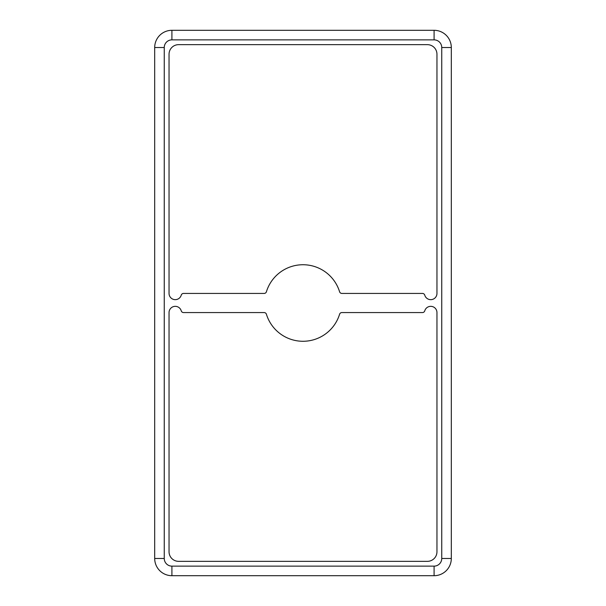 <?xml version="1.0" encoding="UTF-8"?>
<svg xmlns="http://www.w3.org/2000/svg" width="606" height="606" viewBox="0 0 606 606"><rect width="100%" height="100%" fill="white"/><g stroke="black" fill="none" stroke-linecap="round" stroke-linejoin="round"><path stroke-width="0.91" d="M451.311 124.548L451.311 136.986M451.311 239.37L451.311 251.808M451.311 354.192L451.311 366.63M451.311 469.014L451.311 481.452M303 341.276A38.276 38.276 0 0 1 266.42 314.256A2.394 2.394 0 0 0 264.133 312.567L183.535 312.567A2.394 2.394 0 0 1 181.239 310.84A6.219 6.219 0 0 0 169.044 312.567L169.044 551.778A9.567 9.567 0 0 0 178.611 561.345L427.389 561.345A9.567 9.567 0 0 0 436.956 551.778L436.956 312.567A6.219 6.219 0 0 0 424.761 310.84A2.394 2.394 0 0 1 422.465 312.567L341.867 312.567A2.394 2.394 0 0 0 339.58 314.256A38.276 38.276 0 0 1 303 341.276M175.263 299.652A6.219 6.219 0 0 0 181.239 295.16A2.394 2.394 0 0 1 183.535 293.433L264.133 293.433A2.394 2.394 0 0 0 266.42 291.744A38.276 38.276 0 0 1 339.58 291.744A2.394 2.394 0 0 0 341.867 293.433L422.465 293.433A2.394 2.394 0 0 1 424.761 295.16A6.219 6.219 0 0 0 436.956 293.433L436.956 54.222A9.567 9.567 0 0 0 427.389 44.655L178.611 44.655A9.567 9.567 0 0 0 169.044 54.222L169.044 293.433A6.219 6.219 0 0 0 175.263 299.652M171.915 39.867L171.915 30.3A17.226 17.226 0 0 0 154.689 47.526L154.689 558.474A17.226 17.226 0 0 0 171.915 575.7L434.085 575.7A17.226 17.226 0 0 0 451.311 558.474L451.311 47.526A17.226 17.226 0 0 0 434.085 30.3L171.915 30.3A17.226 17.226 0 0 0 154.689 47.526L164.256 47.526L164.256 558.474A7.658 7.658 0 0 0 171.915 566.133L434.085 566.133A7.658 7.658 0 0 0 441.744 558.474L441.744 47.526A7.658 7.658 0 0 0 434.085 39.867L171.915 39.867A7.658 7.658 0 0 0 164.256 47.526M434.085 566.133L434.085 575.7A17.226 17.226 0 0 0 451.311 558.474L441.744 558.474M171.915 566.133L171.915 575.7A17.226 17.226 0 0 1 154.689 558.474L164.256 558.474M434.085 39.867L434.085 30.3A17.226 17.226 0 0 1 451.311 47.526L441.744 47.526"/></g></svg>
